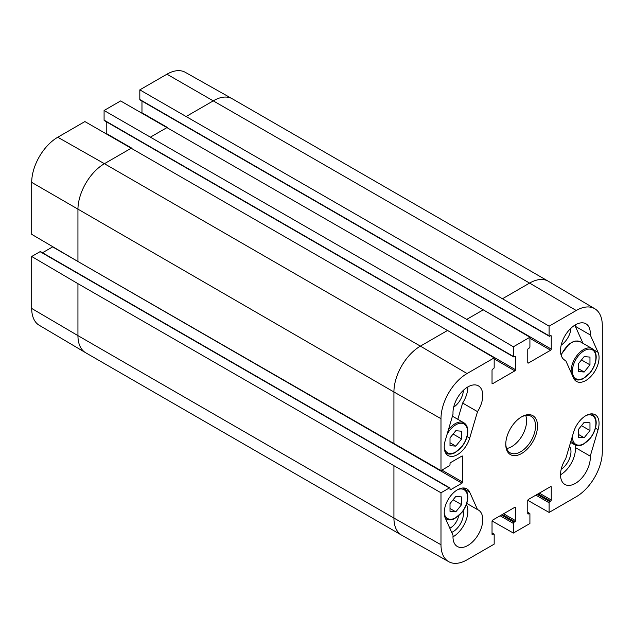 <?xml version="1.0" encoding="UTF-8"?>
<svg xmlns="http://www.w3.org/2000/svg" width="634" height="634" viewBox="0 0 634 634"><rect width="100%" height="100%" fill="white"/><g stroke="black" fill="none" stroke-linecap="round" stroke-linejoin="round"><path stroke-width="0.95" d="M450.013 437.896L455.798 430.724L461.592 431.207L461.592 438.958L455.798 446.13L450.013 445.647L450.013 437.896M455.798 446.13L450.013 442.794M461.592 438.958L453.104 434.06M457.819 419.304L462.63 403.05A21.057 12.157 120 0 0 467.876 386.914M453.675 407.155A14.78 8.535 120 0 0 463.414 390.282M578.39 363.781L584.176 356.601L589.969 357.093L589.969 364.843L584.176 372.015L578.39 371.532L578.39 363.781M584.176 372.015L578.39 368.671M589.969 364.843L581.481 359.946M582.995 343.335L575.355 326.328A21.057 12.157 120 0 0 575.41 324.83M561.209 345.07A14.78 8.535 120 0 0 570.949 328.198M31.7 308.457A36.859 21.279 120 0 0 39.221 325.266L85.582 352.694A37.438 21.611 120 0 0 85.701 352.766L401.679 535.191A37.438 21.611 120 0 0 401.798 535.262L448.737 561.692A36.859 21.279 -60 0 1 440.987 544.757L440.987 492.792L77.942 283.667L31.7 256.493L31.7 308.457L77.942 335.624A37.438 21.611 120 0 0 85.582 352.694M31.7 256.493L40.061 251.666A0.935 0.539 -60 0 1 40.528 251.619L449.815 487.926A0.935 0.539 120 0 0 449.347 487.966L440.987 492.792M42.486 252.752L52.638 246.895A0.935 0.539 120 0 0 52.828 246.753M549.107 326.161L576.235 310.494A36.859 21.279 -60 0 1 594.779 308.734L548.418 281.306A37.438 21.611 120 0 0 548.299 281.234A37.438 21.611 120 0 0 529.588 283.089L502.453 298.757L549.107 326.161L549.107 335.814A0.935 0.539 120 0 0 549.765 336.194L550.597 335.719A0.935 0.539 -60 0 1 551.255 336.099L551.255 349.088A0.935 0.539 -60 0 1 550.597 350.237L528.423 363.036A0.935 0.539 -60 0 1 527.765 362.656L527.765 349.667A0.935 0.539 -60 0 1 528.423 348.518L529.255 348.042A0.935 0.539 120 0 0 529.913 346.893L529.913 337.24L483.266 309.836L466.719 319.385L513.374 346.79L513.374 356.443A0.935 0.539 120 0 0 514.031 356.831L514.863 356.348A0.935 0.539 -60 0 1 515.521 356.736L515.521 369.725A0.935 0.539 -60 0 1 514.863 370.866L492.689 383.665A0.935 0.539 -60 0 1 492.032 383.285L492.032 370.296A0.935 0.539 -60 0 1 492.689 369.147L493.521 368.671A0.935 0.539 120 0 0 494.179 367.522L494.179 357.869L447.525 330.465L84.893 121.57L57.765 137.237A36.859 21.279 120 0 0 31.7 182.378L31.7 234.334L77.942 261.509L440.987 470.634L449.347 465.808A0.935 0.539 120 0 0 450.013 464.667L450.013 463.708A0.935 0.539 -60 0 1 450.671 462.558L461.924 456.068A0.935 0.539 -60 0 1 462.582 456.448L462.582 482.046A0.935 0.539 -60 0 1 461.924 483.195L450.671 489.686A0.935 0.539 -60 0 1 450.013 489.305L450.013 488.354A0.935 0.539 120 0 0 449.815 487.926M106.203 133.663A0.935 0.539 120 0 0 106.235 133.425L106.235 121.704M513.564 356.871L104.277 120.571A0.935 0.539 -60 0 1 104.087 120.143L104.087 110.49L466.719 319.385M483.266 309.836L120.626 100.941L104.087 110.49M141.937 113.026A0.935 0.539 120 0 0 141.968 112.789L141.968 101.075M549.298 336.242L140.011 99.942A0.935 0.539 -60 0 1 139.821 99.514L139.821 89.862L502.453 298.757M548.299 281.234L232.321 98.809A37.438 21.611 120 0 0 232.202 98.738L185.263 72.308A36.859 21.279 120 0 0 166.948 74.194L139.821 89.862M448.737 561.692A36.859 21.279 -60 0 0 467.052 559.806L494.179 544.138L494.179 534.486A0.935 0.539 120 0 0 493.521 534.105L492.689 534.581A0.935 0.539 -60 0 1 492.032 534.2L492.032 521.211A0.935 0.539 -60 0 1 492.689 520.062L514.863 507.263A0.935 0.539 -60 0 1 515.521 507.644L515.521 520.633A0.935 0.539 -60 0 1 514.863 521.782L514.031 522.257A0.935 0.539 120 0 0 513.374 523.407L513.374 533.059L492.063 520.974M513.374 533.059L529.913 523.51L529.913 513.857A0.935 0.539 120 0 0 529.255 513.469L528.423 513.952A0.935 0.539 -60 0 1 527.765 513.564L527.765 500.575A0.935 0.539 -60 0 1 528.423 499.434L550.597 486.635A0.935 0.539 -60 0 1 551.255 487.015L551.255 500.004A0.935 0.539 -60 0 1 550.597 501.153L549.765 501.629A0.935 0.539 120 0 0 549.107 502.778L549.107 512.431L527.797 500.337M594.779 308.734A36.859 21.279 -60 0 1 602.3 325.543L602.3 451.622A36.859 21.279 -60 0 1 576.235 496.763L549.107 512.431M458.58 515.965A11.507 6.641 -60 0 1 449.807 528.177M451.701 532.394A14.78 8.535 120 0 0 463.105 510.822M561.209 469.239A14.78 8.535 120 0 0 569.459 446.185M565.766 360.691A21.057 12.157 -60 0 1 564.878 360.263A21.057 12.157 -60 0 1 564.878 335.949A21.057 12.157 -60 0 1 585.935 323.792A21.057 12.157 -60 0 1 590.246 334.926L598.068 352.353A18.719 10.81 -60 0 1 593.17 373.711A18.719 10.81 -60 0 1 576.472 381.446A18.719 10.81 -60 0 1 573.596 378.118L565.766 360.691L564.062 359.708M590.246 334.926L575.355 326.328M477.521 411.64L469.691 438.102A18.719 10.81 -60 0 1 448.095 455.561A18.719 10.81 -60 0 1 445.219 440.598L453.041 414.137A21.057 12.157 -60 0 1 461.6 392.145A21.057 12.157 -60 0 1 478.408 385.868A21.057 12.157 -60 0 1 477.521 411.64L462.63 403.05M477.521 509.609A21.057 12.157 -60 0 1 478.408 510.037A21.057 12.157 -60 0 1 478.408 534.351A21.057 12.157 -60 0 1 457.352 546.508A21.057 12.157 -60 0 1 453.041 535.373L445.219 517.954A18.719 10.81 -60 0 1 450.116 496.588A18.719 10.81 -60 0 1 466.814 488.854A18.719 10.81 -60 0 1 469.691 492.182L477.521 509.609L466.743 503.388M452.985 536.871A21.057 12.157 120 0 0 466.386 504.442M590.246 456.163A21.057 12.157 -60 0 1 581.687 478.155A21.057 12.157 -60 0 1 564.878 484.431A21.057 12.157 -60 0 1 565.766 458.659L573.596 432.198A18.719 10.81 -60 0 1 595.191 414.739A18.719 10.81 -60 0 1 598.068 429.701L590.246 456.163L575.355 447.564L576.005 445.369M560.519 474.787A21.057 12.157 120 0 0 575.355 447.564M521.14 417.109A21.057 12.157 -60 0 1 531.181 416.34A21.057 12.157 -60 0 1 531.181 440.654A21.057 12.157 -60 0 1 510.124 452.811A21.057 12.157 -60 0 1 505.774 443.729M505.766 444.323A22.459 12.965 120 0 0 521.647 453.492A22.459 12.965 120 0 0 537.529 425.977A22.459 12.965 120 0 0 521.647 416.807A22.459 12.965 120 0 0 505.766 444.323M506.653 448.507A21.057 12.157 120 0 0 522.25 435.495A21.057 12.157 120 0 0 525.721 415.484M513.374 346.79L529.913 337.24M440.987 470.634L440.987 418.678A36.859 21.279 -60 0 1 467.052 373.537L494.179 357.869M578.39 429.495L584.176 422.315L589.969 422.807L589.969 430.557L584.176 437.729L578.39 437.246L578.39 429.495M589.969 430.557L581.481 425.66M584.176 437.729L578.39 434.385M450.013 503.61L455.798 496.438L461.592 496.921L461.592 504.672L455.798 511.844L450.013 511.361L450.013 503.61M461.592 504.672L453.104 499.774M455.798 511.844L450.013 508.508M447.049 434.401A16.611 9.589 -60 0 1 459.991 423.306A16.611 9.589 -60 0 1 467.543 431.619A16.611 9.589 -60 0 1 456.797 451.337A16.611 9.589 -60 0 1 444.228 447.374M445.306 452.43A17.546 10.128 120 0 0 446.368 453.215C448.706 454.515 451.471 454.404 454.657 452.898L462.115 446.479C465.792 441.526 467.694 436.446 467.821 431.231C467.765 427.173 466.458 424.368 463.914 422.823A17.546 10.128 120 0 0 448.381 429.9M595.92 357.497A16.611 9.589 -60 0 1 578.303 379.417A16.611 9.589 -60 0 1 578.303 355.92A16.611 9.589 -60 0 1 595.92 357.497M573.683 378.316A17.546 10.128 120 0 0 574.745 379.092C577.083 380.392 579.848 380.289 583.034 378.775L590.5 372.356C594.169 367.411 596.071 362.323 596.198 357.116C596.142 353.059 594.835 350.253 592.291 348.7A17.546 10.128 120 0 0 578.057 354.184A17.546 10.128 120 0 0 571.21 372.8M561.177 355.278A17.546 10.128 -60 0 1 580.379 341.821L592.291 348.7M514.863 507.263L515.521 507.644M515.521 520.633L503.61 513.762M502.286 514.523L514.863 521.782M501.462 514.998L514.031 522.257M500.139 515.767L513.374 523.407M527.765 362.656L528.423 363.036M139.821 99.514L549.107 335.814M492.689 383.665L492.032 383.285M494.179 358.931L514.863 370.866M104.087 120.143L513.374 356.443M131.547 148.039L104.412 163.699L57.765 137.237M232.202 98.738A37.438 21.611 120 0 0 213.603 100.663L186.475 116.323M576.235 310.494L529.588 283.089L166.948 74.194M167.281 127.402L150.733 136.96M550.597 486.635L551.255 487.015M539.344 493.125L551.255 500.004M538.02 493.894L550.597 501.153M537.196 494.369L549.765 501.629M535.873 495.13L549.107 502.778M441.906 470.111L462.582 482.046M52.638 246.895L461.924 483.195M450.013 489.305L450.671 489.686M40.061 251.666L449.347 487.966M447.525 330.465L420.397 346.132L104.412 163.699A37.438 21.611 120 0 0 77.942 209.545L77.942 261.509M467.052 373.537L420.397 346.132A37.438 21.611 120 0 0 393.928 391.978L31.7 182.378M77.942 283.667L77.942 335.624L393.928 518.057A37.438 21.611 120 0 0 401.679 535.191M440.987 418.678L393.928 391.978L393.928 443.935M393.928 466.093L393.928 518.057L440.987 544.757M598.068 352.353L593.765 349.865M469.691 438.102L467.06 436.588M469.691 492.182L465.388 489.694M598.068 429.701L595.445 428.18M492.032 533.242L493.521 534.105M492.032 534.2L492.689 534.581M106.235 133.425L131.515 148.015M447.564 330.488L515.521 369.725M514.863 356.348L515.521 356.736M527.765 512.613L529.255 513.469M527.765 513.564L528.423 513.952M141.968 112.789L167.249 127.386M483.298 309.86L551.255 349.088M529.913 338.302L550.597 350.237M550.597 335.719L551.255 336.099M461.924 456.068L462.582 456.448M586.165 415.476A16.611 9.589 -60 0 1 595.92 423.211A16.611 9.589 -60 0 1 583.882 443.721A16.611 9.589 -60 0 1 572.447 436.073M571.393 439.647A17.546 10.128 120 0 0 574.745 444.806C577.083 446.106 579.848 446.003 583.034 444.489L590.5 438.07C594.169 433.125 596.071 428.037 596.198 422.83C596.142 418.773 594.835 415.967 592.291 414.414A17.546 10.128 120 0 0 591.086 413.891M457.788 489.599A16.611 9.589 -60 0 1 467.543 497.333A16.611 9.589 -60 0 1 456.797 517.051A16.611 9.589 -60 0 1 444.228 513.088M445.306 518.144A17.546 10.128 120 0 0 446.368 518.929C448.706 520.229 451.471 520.118 454.657 518.612L462.115 512.193C465.792 507.24 467.694 502.16 467.821 496.945C467.765 492.887 466.458 490.082 463.914 488.537A17.546 10.128 120 0 0 462.709 488.006M463.914 422.823L452.43 416.189M446.368 453.215L445.425 452.668M574.745 379.092L573.802 378.553M561.003 354.691L569.229 343.921L573.255 341.631L575.727 340.997L580.379 341.821M492.032 532.925L493.989 534.058M527.765 512.296L529.723 513.429M592.291 414.414L591.348 413.875M574.745 444.806L570.576 442.405M463.914 488.537L462.971 487.99M446.368 518.929L445.409 518.374"/></g></svg>
